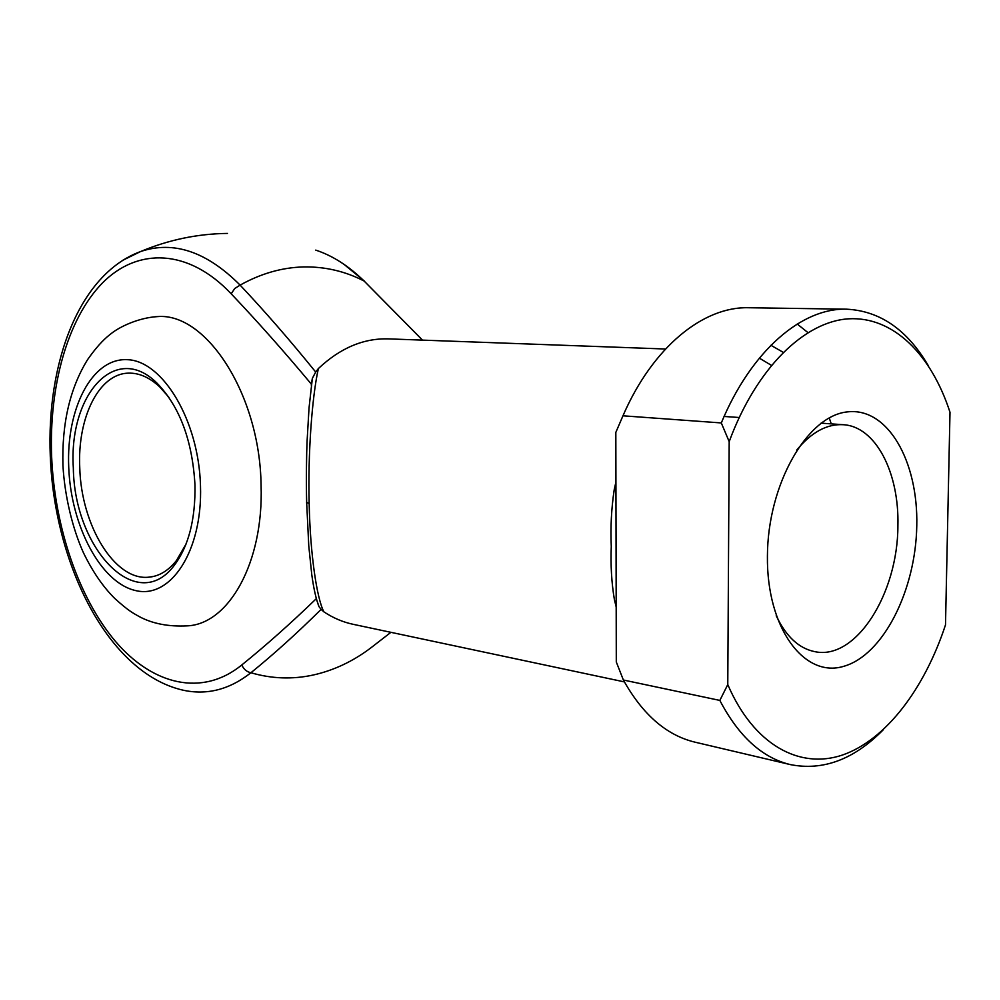 <?xml version="1.0" encoding="UTF-8"?>
<svg xmlns="http://www.w3.org/2000/svg" width="1000" height="1000" viewBox="0 0 1000 1000"><rect width="100%" height="100%" fill="white"/><g stroke="black" fill="none" stroke-linecap="round" stroke-linejoin="round"><path stroke-width="1.5" d="M73.325 467.875C68.575 395.112 115.125 341.675 156.812 382.95C179.662 406.425 192.387 440.438 194.975 484.975C195.512 519.388 188.625 546.163 174.338 565.288C136.988 615.625 74.25 549.125 73.325 467.875M169.025 397.463L159.725 386.9C149.525 377.425 139.125 372.837 128.525 373.15C98.763 373.575 77.263 417.938 79.763 467.812C81.213 525.112 114.4 580.475 148.262 577.238C158.775 576.475 168.15 570.938 176.4 560.612L186.038 544.075M261.075 485.1C263.825 562.663 228.562 624.438 187.013 625.875C168.45 626.775 152.562 623.7 139.362 616.65C133.312 613.162 129.125 611.487 114.725 598.425C102.95 586.737 92.513 571.487 83.413 552.688C72.838 529.288 64.75 496.962 62.95 465.625C61.725 423.6 69.925 388.275 87.562 359.663C99.188 343.075 106.587 337.175 110.975 333.762C119.462 326.763 138.713 317.725 157.35 316.613C206.125 312.137 259.925 394.487 261.075 485.1M767.412 556.2C767.65 484.325 807.175 415.75 847.362 411.9C887.6 406.962 918.325 461.075 916.775 525.688C915.763 590.225 883.3 655.1 843.8 666.3C804.338 678.55 766.575 628.175 767.412 556.2M776.213 615.712C786.1 636.6 799.062 648.6 815.1 651.712C856.038 660.362 897.862 593.587 897.9 525.875C899.362 472.663 875.675 426.337 843.138 424.7C826.825 423.812 811.338 432.3 796.663 450.163M422.463 340.125L364.137 281.05C345.213 271.25 325.012 266.55 303.538 266.938C282.013 267.488 260.875 273.538 240.113 285.113C264.975 311.512 290.175 340.487 315.688 372.025L318.363 368.575C311.925 397.413 307.825 454.875 309.175 503.512C310.125 552.612 316.6 597.875 323.875 611.838C333.137 617.962 342.875 622.125 353.1 624.3L624.4 681.9M323.875 611.838L321.112 609.375C297.275 633 273.888 654.125 250.925 672.75C271.6 678.787 292.337 679.55 313.137 675.037C333.888 670.413 353.263 661.25 371.238 647.575L390.913 632.325M616.188 607L614.412 599.712C611.575 582.913 610.525 565.15 611.275 546.438C610.425 527.475 611.388 508.638 614.175 489.925L615.938 481.863M315.688 372.025L312.362 378.363L311.325 384.1C283.988 351.35 257.275 321.262 231.188 293.812C188.225 248.25 137.238 247.5 102.275 283.15C67.275 319.163 48.85 386.737 51.65 456.912C54.7 527.15 78.637 597.987 115.688 641.65C152.713 684.887 202.15 697.262 241.788 664.963C265.863 645.512 290.7 623.413 316.3 598.688L318.988 606.65L321.112 609.375M311.363 385.487L311.337 384.225M155.287 316.712L157.35 316.613M846.663 309.188L748.675 307.738C703.275 306.35 652.712 347.088 622.962 415.8L615.825 432.4L616.3 661.988L623.375 680.013L719.837 700.413L727.775 684.587L729.188 441.65L721.3 422.938C751.375 350.562 801.85 307.75 846.663 309.188C880.025 310.912 907.237 329.738 928.312 365.675M665.512 349.012L388.35 338.875C363.438 338.175 340.112 348.075 318.363 368.575M883.35 729.688C854.175 759.412 823.188 771.05 790.413 764.613C762.262 757.862 738.737 736.462 719.837 700.413M623.375 680.013C642.638 714.613 666.525 735.325 695.025 742.175L790.413 764.613M622.962 415.8L721.3 422.938M807.887 332.562L797.212 324.025M729.188 441.65C756.25 368.212 804.325 321.538 848.675 318.812C893.15 316.275 931.225 354.387 950 412.262L945.5 624.888C924.388 689.062 885.812 739.975 842.562 755C799.438 769.675 753.662 744.8 727.775 684.587M122.737 260.3L140.638 251.525C173.562 240.438 206.713 251.637 240.113 285.113L234.713 288.538L231.188 293.812M68.725 467.238C70.9 525.788 100.7 582.8 135.638 590.575C170.562 599.288 202.712 551.1 200.487 485.75C198.775 420.462 162.688 360.7 127.362 359.688C91.975 357.688 66.1 408.65 68.725 467.238M420.588 338.15L364.137 281.05C348.7 265.963 332.562 255.65 315.738 250.113M759.35 358.137L771.363 365.312M241.788 664.963C243.713 669.25 246.762 671.85 250.925 672.75C229.45 689.65 206.737 695.438 182.812 690.125C108.038 672.925 54.5 564.4 50.3 456.538C46.3 363.338 78.812 274.225 140.638 251.525C168.562 239.825 197.5 233.8 227.45 233.412M831.263 423.875L829.225 417.912M783.162 352.3L770.9 345.275M306.575 502.413L309.175 503.512M159.725 386.9L156.812 382.95M724.1 416.463L739.188 417.5M821.038 423.162L843.138 424.7M616.138 579.875L616 515.763M154.037 576.325L148.262 577.238M176.4 560.612L174.338 565.288M343.875 264.237L364.725 281.35M312.362 378.363L309.025 408.013L307.062 441.575C306.613 451.613 306.05 479.375 306.675 502.812L308.775 546L311.762 574.587C313.712 588.75 316.125 599.438 318.988 606.65"/></g></svg>
